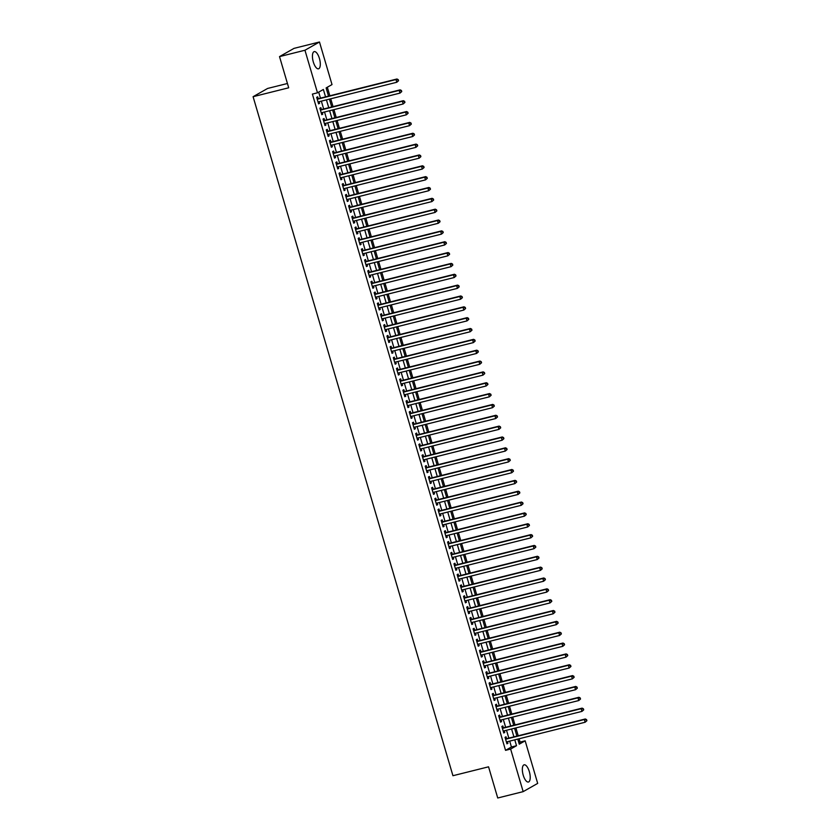 <?xml version="1.0" encoding="UTF-8"?>
<svg xmlns="http://www.w3.org/2000/svg" width="840" height="840" viewBox="0 0 840 840"><rect width="100%" height="100%" fill="white"/><g stroke="black" fill="none" stroke-linecap="round" stroke-linejoin="round"><path stroke-width="1.26" d="M523.215 775.152A8.862 3.413 -104 0 1 524.118 764.82A8.862 3.413 -104 0 1 529.337 771.677A8.862 3.413 -104 0 1 528.423 782.019A8.862 3.413 -104 0 1 523.215 775.152M313.31 61.961A8.862 3.413 -104 0 1 314.213 51.618A8.862 3.413 -104 0 1 319.431 58.485A8.862 3.413 -104 0 1 318.518 68.817A8.862 3.413 -104 0 1 313.31 61.961M287.438 83.496L267.613 88.452L253.092 96.695L452.939 775.719L488.555 766.815L497.731 798L523.163 791.637L510.636 749.06L516.516 745.721L514.784 739.841M253.092 96.695L288.697 87.791L279.52 56.605L294.042 48.363L319.473 42L332.01 84.578L326.119 87.917L328.534 96.117M518.857 742.78L520.065 742.098L519.089 738.77M518.207 735.767L515.897 727.923M515.014 724.92L512.705 717.077M511.822 714.074L509.513 706.23M508.62 703.227L506.32 695.384M505.428 692.38L503.129 684.526M502.236 681.534L499.926 673.68M499.044 670.688L496.734 662.833M495.852 659.831L493.542 651.987M492.66 648.984L490.35 641.141M489.468 638.138L487.158 630.294M486.276 627.291L483.966 619.448M483.084 616.445L480.774 608.601M479.892 605.598L477.582 597.755M476.7 594.751L474.39 586.908M473.508 583.905L471.198 576.062M470.316 573.058L468.006 565.215M467.124 562.212L464.814 554.369M463.932 551.365L461.622 543.522M460.74 540.519L458.43 532.676M457.548 529.673L455.238 521.829M454.356 518.826L452.046 510.983M451.164 507.98L448.854 500.126M447.972 497.133L445.662 489.279M444.78 486.286L442.47 478.433M441.588 475.43L439.278 467.586M438.386 464.583L436.086 456.74M435.194 453.737L432.894 445.893M432.002 442.89L429.692 435.046M428.81 432.044L426.5 424.2M425.618 421.197L423.308 413.354M422.425 410.351L420.116 402.507M419.233 399.504L416.923 391.661M416.042 388.657L413.731 380.814M412.85 377.811L410.54 369.968M409.657 366.965L407.348 359.121M406.466 356.118L404.156 348.274M403.274 345.272L400.964 337.428M400.082 334.425L397.772 326.582M396.889 323.579L394.58 315.735M393.697 312.732L391.387 304.878M390.506 301.885L388.195 294.031M387.314 291.039L385.004 283.185M384.122 280.182L381.812 272.339M380.93 269.336L378.62 261.492M377.738 258.489L375.428 250.646M374.546 247.643L372.236 239.799M371.354 236.796L369.044 228.953M368.151 225.95L365.852 218.106M364.959 215.103L362.659 207.26M361.767 204.257L359.457 196.413M358.575 193.41L356.265 185.566M355.383 182.564L353.073 174.72M352.191 171.717L349.881 163.874M348.999 160.871L346.689 153.027M345.807 150.024L343.497 142.18M342.615 139.178L340.305 131.334M339.423 128.331L337.113 120.477M336.231 117.485L333.921 109.63M333.039 106.638L330.729 98.784M329.847 95.781L327.327 87.234M520.065 742.098L525.158 740.827L537.684 783.395L523.163 791.637M506.572 738.675L506.016 736.775L505.04 737.331L506.951 743.841L507.938 743.284L507.465 741.678M503.381 727.828L502.824 725.928L501.848 726.485L503.759 732.995L504.745 732.438L504.273 730.832M500.189 716.982L499.632 715.082L498.656 715.638L500.567 722.148L501.554 721.591L501.081 719.985M496.997 706.135L496.44 704.235L495.464 704.792L497.375 711.302L498.362 710.745L497.879 709.139M493.805 695.289L493.248 693.389L492.272 693.945L494.183 700.455L495.169 699.899L494.687 698.282M490.613 684.443L490.056 682.542L489.08 683.099L490.991 689.609L491.967 689.052L491.495 687.435M487.421 673.586L486.864 671.696L485.888 672.252L487.798 678.762L488.775 678.206L488.303 676.589M484.229 662.739L483.672 660.849L482.685 661.405L484.606 667.905L485.583 667.349L485.111 665.742M481.036 651.893L480.48 650.002L479.493 650.559L481.415 657.058L482.391 656.502L481.919 654.896M477.844 641.046L477.288 639.156L476.301 639.712L478.223 646.212L479.199 645.655L478.727 644.049M474.653 630.2L474.096 628.299L473.109 628.856L475.031 635.365L476.007 634.809L475.534 633.202M471.461 619.353L470.904 617.452L469.917 618.009L471.839 624.519L472.815 623.962L472.343 622.356M468.269 608.506L467.712 606.606L466.725 607.163L468.647 613.673L469.623 613.116L469.151 611.51M465.077 597.66L464.52 595.76L463.533 596.316L465.455 602.826L466.431 602.27L465.959 600.663M461.885 586.813L461.328 584.913L460.341 585.47L462.263 591.98L463.239 591.423L462.767 589.817M458.693 575.967L458.136 574.067L457.149 574.623L459.07 581.133L460.047 580.577L459.575 578.97M455.501 565.121L454.944 563.22L453.957 563.776L455.879 570.287L456.855 569.73L456.382 568.124M452.308 554.274L451.742 552.374L450.765 552.93L452.676 559.44L453.663 558.884L453.191 557.277M449.117 543.428L448.55 541.527L447.573 542.083L449.484 548.594L450.471 548.037L449.999 546.43M445.925 532.581L445.358 530.681L444.381 531.237L446.292 537.747L447.279 537.191L446.806 535.584M442.733 521.735L442.166 519.834L441.189 520.391L443.1 526.901L444.087 526.344L443.615 524.738M439.541 510.888L438.974 508.988L437.997 509.544L439.908 516.054L440.895 515.498L440.423 513.881M436.338 500.042L435.781 498.141L434.805 498.697L436.716 505.207L437.703 504.651L437.231 503.034M433.146 489.195L432.59 487.294L431.613 487.851L433.524 494.361L434.511 493.805L434.038 492.188M429.954 478.338L429.397 476.448L428.421 477.005L430.332 483.515L431.319 482.958L430.846 481.341M426.762 467.492L426.206 465.602L425.229 466.158L427.14 472.657L428.127 472.101L427.644 470.495M423.57 456.645L423.014 454.755L422.037 455.312L423.948 461.811L424.935 461.255L424.452 459.648M420.378 445.798L419.822 443.898L418.845 444.465L420.756 450.965L421.733 450.408L421.26 448.802M417.186 434.952L416.63 433.052L415.653 433.608L417.564 440.118L418.541 439.562L418.068 437.955M413.994 424.106L413.438 422.205L412.461 422.762L414.372 429.272L415.349 428.715L414.876 427.108M410.802 413.259L410.245 411.358L409.259 411.915L411.18 418.425L412.156 417.869L411.684 416.262M407.61 402.413L407.054 400.512L406.067 401.069L407.988 407.579L408.965 407.022L408.492 405.416M404.418 391.566L403.862 389.666L402.875 390.222L404.796 396.732L405.772 396.175L405.3 394.569M401.226 380.719L400.669 378.819L399.683 379.376L401.604 385.885L402.581 385.329L402.108 383.723M398.034 369.873L397.478 367.973L396.491 368.529L398.412 375.039L399.389 374.483L398.916 372.876M394.842 359.026L394.286 357.126L393.298 357.683L395.22 364.193L396.197 363.636L395.724 362.03M391.65 348.18L391.094 346.28L390.106 346.836L392.028 353.346L393.005 352.79L392.532 351.183M388.458 337.334L387.901 335.433L386.915 335.99L388.836 342.5L389.812 341.943L389.34 340.337M385.266 326.487L384.709 324.587L383.723 325.143L385.644 331.653L386.62 331.096L386.148 329.49M382.074 315.641L381.507 313.74L380.531 314.296L382.442 320.806L383.429 320.25L382.956 318.633M378.882 304.794L378.315 302.894L377.339 303.45L379.25 309.96L380.237 309.404L379.764 307.786M375.69 293.937L375.123 292.047L374.147 292.604L376.058 299.114L377.044 298.557L376.572 296.94M372.498 283.091L371.931 281.201L370.955 281.757L372.866 288.256L373.853 287.7L373.38 286.094M369.306 272.244L368.739 270.354L367.762 270.911L369.673 277.41L370.661 276.854L370.188 275.247M366.104 261.397L365.547 259.507L364.57 260.064L366.481 266.564L367.469 266.007L366.996 264.401M362.911 250.551L362.355 248.651L361.379 249.207L363.29 255.717L364.276 255.161L363.804 253.554M359.719 239.704L359.163 237.804L358.187 238.361L360.098 244.871L361.084 244.314L360.612 242.708M356.528 228.858L355.971 226.958L354.995 227.514L356.906 234.024L357.893 233.468L357.409 231.861M353.336 218.012L352.779 216.111L351.803 216.667L353.714 223.178L354.701 222.621L354.218 221.015M350.144 207.165L349.587 205.265L348.611 205.821L350.522 212.331L351.498 211.775L351.026 210.168M346.952 196.319L346.395 194.418L345.419 194.975L347.33 201.484L348.306 200.928L347.834 199.322M343.76 185.472L343.203 183.572L342.227 184.128L344.137 190.638L345.114 190.082L344.642 188.475M340.568 174.626L340.011 172.725L339.024 173.282L340.945 179.791L341.922 179.235L341.45 177.629M337.376 163.779L336.819 161.879L335.832 162.435L337.754 168.945L338.73 168.389L338.257 166.782M334.183 152.933L333.627 151.032L332.64 151.589L334.562 158.099L335.538 157.542L335.066 155.935M330.992 142.086L330.435 140.185L329.448 140.742L331.369 147.252L332.346 146.696L331.873 145.089M327.8 131.239L327.243 129.339L326.256 129.895L328.178 136.405L329.154 135.849L328.681 134.232M324.608 120.393L324.051 118.492L323.064 119.049L324.986 125.559L325.962 125.002L325.49 123.386M321.416 109.547L320.859 107.646L319.872 108.203L321.794 114.713L322.77 114.156L322.298 112.539M325.553 96.862L323.369 89.471L317.489 92.809L312.396 94.091L505.544 750.341L511.434 746.991L509.702 741.111M508.82 738.108L506.51 730.264M505.628 727.262L503.318 719.418M502.435 716.415L500.126 708.572M499.244 705.569L496.933 697.725M496.052 694.722L493.742 686.879M492.86 683.875L490.55 676.032M489.657 673.029L487.358 665.186M486.465 662.183L484.166 654.339M483.273 651.336L480.963 643.493M480.081 640.49L477.771 632.646M476.889 629.643L474.579 621.8M473.697 618.797L471.387 610.953M470.505 607.95L468.195 600.106M467.313 597.103L465.003 589.26M464.121 586.257L461.811 578.403M460.929 575.411L458.619 567.557M457.737 564.564L455.427 556.71M454.545 553.707L452.235 545.864M451.353 542.861L449.043 535.017M448.161 532.014L445.851 524.17M444.969 521.168L442.659 513.324M441.777 510.321L439.467 502.478M438.585 499.475L436.275 491.631M435.393 488.628L433.083 480.784M432.201 477.781L429.891 469.938M429.009 466.935L426.699 459.092M425.817 456.089L423.507 448.245M422.625 445.242L420.315 437.399M419.433 434.395L417.123 426.552M416.231 423.549L413.931 415.706M413.038 412.703L410.739 404.859M409.846 401.856L407.536 394.012M406.655 391.01L404.344 383.156M403.463 380.163L401.153 372.309M400.27 369.317L397.961 361.463M397.079 358.459L394.769 350.616M393.887 347.613L391.577 339.769M390.695 336.767L388.385 328.923M387.503 325.92L385.193 318.077M384.31 315.074L382.001 307.23M381.119 304.227L378.808 296.383M377.927 293.381L375.617 285.537M374.735 282.534L372.425 274.691M371.543 271.688L369.233 263.844M368.351 260.841L366.041 252.998M365.159 249.995L362.849 242.151M361.967 239.148L359.656 231.304M358.774 228.302L356.465 220.458M355.582 217.455L353.272 209.612M352.391 206.609L350.081 198.755M349.199 195.762L346.889 187.908M345.996 184.916L343.697 177.061M342.804 174.059L340.505 166.215M339.612 163.212L337.302 155.369M336.42 152.366L334.11 144.522M333.228 141.519L330.918 133.675M330.036 130.673L327.726 122.829M326.844 119.826L324.534 111.983M323.652 108.98L321.342 101.136M320.46 98.133L318.696 92.127M318.224 98.689L317.667 96.799L316.68 97.356L318.602 103.866L319.578 103.299L319.106 101.692M279.52 56.605L304.952 50.243L319.473 42M505.544 750.341L510.636 749.06M317.489 92.809L304.952 50.243M513.902 736.837L511.592 728.994M510.709 725.991L508.4 718.148M507.518 715.145L505.207 707.301M504.326 704.298L502.016 696.454M501.134 693.452L498.824 685.608M497.942 682.605L495.632 674.762M494.75 671.759L492.44 663.915M491.558 660.912L489.248 653.069M488.366 650.066L486.056 642.222M485.173 639.219L482.864 631.375M481.981 628.373L479.671 620.529M478.79 617.526L476.48 609.672M475.598 606.679L473.288 598.825M472.406 595.833L470.096 587.979M469.214 584.976L466.904 577.133M466.022 574.13L463.712 566.286M462.819 563.283L460.519 555.44M459.627 552.437L457.328 544.593M456.435 541.59L454.125 533.746M453.243 530.744L450.933 522.9M450.051 519.897L447.741 512.053M446.859 509.05L444.549 501.207M443.667 498.204L441.357 490.361M440.475 487.358L438.165 479.514M437.283 476.511L434.973 468.668M434.091 465.665L431.781 457.821M430.899 454.818L428.589 446.975M427.707 443.971L425.397 436.128M424.515 433.125L422.205 425.271M421.323 422.279L419.013 414.425M418.131 411.432L415.821 403.578M414.939 400.586L412.629 392.731M411.747 389.729L409.437 381.885M408.555 378.882L406.245 371.038M405.363 368.036L403.053 360.192M402.171 357.189L399.861 349.346M398.979 346.343L396.669 338.499M395.787 335.496L393.477 327.653M392.584 324.649L390.285 316.806M389.393 313.803L387.093 305.959M386.201 302.957L383.891 295.113M383.008 292.11L380.699 284.267M379.817 281.264L377.506 273.42M376.625 270.417L374.315 262.574M373.433 259.571L371.123 251.727M370.241 248.724L367.931 240.881M367.048 237.878L364.739 230.024M363.856 227.031L361.546 219.177M360.665 216.184L358.355 208.331M357.473 205.328L355.163 197.484M354.281 194.481L351.971 186.638M351.089 183.635L348.779 175.791M347.897 172.788L345.587 164.945M344.705 161.941L342.394 154.098M341.512 151.095L339.203 143.252M338.32 140.249L336.01 132.405M335.129 129.402L332.819 121.558M331.937 118.555L329.627 110.712M328.744 107.709L326.435 99.865M517.776 739.095L519.267 744.167L525.158 740.827M329.417 99.12L331.727 106.964M332.608 109.967L334.919 117.81M335.8 120.813L338.111 128.656M338.993 131.66L341.303 139.503M342.185 142.506L344.495 150.35M345.377 153.353L347.687 161.196M348.569 164.199L350.879 172.042M351.76 175.046L354.07 182.889M354.953 185.892L357.262 193.736M358.144 196.739L360.455 204.582M361.347 207.585L363.647 215.428M364.539 218.431L366.839 226.275M367.731 229.278L370.041 237.132M370.923 240.125L373.233 247.978M374.115 250.971L376.425 258.825M377.307 261.817L379.617 269.671M380.499 272.675L382.809 280.518M383.691 283.521L386.001 291.365M386.883 294.368L389.193 302.211M390.075 305.214L392.385 313.058M393.267 316.06L395.577 323.904M396.459 326.907L398.769 334.75M399.651 337.754L401.961 345.597M402.843 348.6L405.153 356.444M406.035 359.447L408.345 367.29M409.227 370.293L411.537 378.137M412.419 381.139L414.729 388.983M415.611 391.986L417.921 399.83M418.803 402.832L421.113 410.676M421.995 413.679L424.305 421.522M425.187 424.526L427.497 432.38M428.379 435.372L430.689 443.226M431.582 446.219L433.881 454.072M434.774 457.076L437.073 464.919M437.966 467.922L440.276 475.766M441.157 478.769L443.468 486.612M444.35 489.615L446.659 497.459M447.542 500.462L449.852 508.305M450.733 511.308L453.044 519.152M453.925 522.155L456.236 529.998M457.118 533.001L459.428 540.845M460.31 543.848L462.62 551.691M463.502 554.694L465.812 562.538M466.694 565.541L469.004 573.384M469.886 576.387L472.195 584.231M473.078 587.234L475.388 595.077M476.269 598.08L478.58 605.924M479.462 608.926L481.772 616.78M482.654 619.773L484.964 627.627M485.846 630.62L488.156 638.474M489.038 641.466L491.348 649.32M492.23 652.323L494.54 660.167M495.421 663.17L497.731 671.013M498.614 674.016L500.923 681.86M501.816 684.863L504.116 692.706M505.008 695.709L507.308 703.553M508.2 706.556L510.51 714.399M511.392 717.402L513.702 725.246M514.584 728.249L516.894 736.092M511.434 746.991L516.516 745.721M318.507 103.572L319.578 103.299M321.699 114.419L322.77 114.156M324.901 125.265L325.962 125.002M328.094 136.112L329.154 135.849M331.286 146.958L332.346 146.696M334.478 157.804L335.538 157.542M337.669 168.651L338.73 168.389M340.862 179.498L341.922 179.235M344.054 190.344L345.114 190.082M347.245 201.191L348.306 200.928M350.438 212.037L351.498 211.775M353.63 222.894L354.701 222.621M356.822 233.741L357.893 233.468M360.014 244.587L361.084 244.314M363.206 255.434L364.276 255.161M366.397 266.28L367.469 266.007M369.59 277.127L370.661 276.854M372.781 287.973L373.853 287.7M375.974 298.82L377.044 298.557M379.166 309.666L380.237 309.404M382.358 320.512L383.429 320.25M385.55 331.359L386.62 331.096M388.742 342.206L389.812 341.943M391.933 353.052L393.005 352.79M395.136 363.899L396.197 363.636M398.328 374.745L399.389 374.483M401.52 385.592L402.581 385.329M404.712 396.438L405.772 396.175M407.904 407.295L408.965 407.022M411.096 418.142L412.156 417.869M414.288 428.988L415.349 428.715M417.48 439.834L418.541 439.562M420.672 450.681L421.733 450.408M423.864 461.528L424.935 461.255M427.056 472.374L428.127 472.101M430.248 483.221L431.319 482.958M433.44 494.067L434.511 493.805M436.632 504.913L437.703 504.651M439.824 515.76L440.895 515.498M443.016 526.606L444.087 526.344M446.208 537.453L447.279 537.191M449.4 548.3L450.471 548.037M452.592 559.146L453.663 558.884M455.784 569.993L456.855 569.73M458.976 580.839L460.047 580.577M462.168 591.686L463.239 591.423M465.37 602.543L466.431 602.27M468.562 613.389L469.623 613.116M471.755 624.236L472.815 623.962M474.947 635.082L476.007 634.809M478.139 645.928L479.199 645.655M481.331 656.775L482.391 656.502M484.523 667.622L485.583 667.349M487.715 678.468L488.775 678.206M490.906 689.315L491.967 689.052M494.099 700.161L495.169 699.899M497.291 711.008L498.362 710.745M500.483 721.854L501.554 721.591M503.675 732.7L504.745 732.438M506.867 743.547L507.938 743.284M398.548 80.734L398.233 79.642L398.548 80.734L396.784 82.267L318.034 101.966M398.16 80.955L396.784 82.267L395.987 79.548L396.963 78.992L317.405 98.9A1.134 1.04 -119.6 0 1 317.142 98.931M317.237 99.246L395.987 79.548L397.834 79.873M398.233 79.642L396.963 78.992M401.741 91.581L401.425 90.489L401.741 91.581L399.977 93.114L321.227 112.812M401.352 91.802L399.977 93.114L399.179 90.405L400.155 89.849L320.596 109.746A1.134 1.04 -119.6 0 1 320.334 109.778M320.429 110.103L399.179 90.405L401.026 90.72M401.425 90.489L400.155 89.849M404.933 102.427L404.618 101.336L404.933 102.427L403.169 103.961L324.419 123.659M404.544 102.648L403.169 103.961L402.37 101.252L403.347 100.695L323.788 120.593A1.134 1.04 -119.6 0 1 323.526 120.624M323.62 120.95L402.37 101.252L404.219 101.567M404.618 101.336L403.347 100.695M408.125 113.274L407.81 112.192L408.125 113.274L406.361 114.807L327.611 134.505M407.736 113.495L406.361 114.807L405.562 112.098L406.539 111.542L326.981 131.439A1.134 1.04 -119.6 0 1 326.718 131.47M326.812 131.796L405.562 112.098L407.421 112.413M407.81 112.192L406.539 111.542M411.317 124.12L411.002 123.039L411.317 124.12L409.553 125.654L330.813 145.352M410.928 124.341L409.553 125.654L408.755 122.945L409.731 122.388L330.173 142.285A1.134 1.04 -119.6 0 1 329.91 142.317M330.015 142.643L408.755 122.945L410.613 123.26M411.002 123.039L409.731 122.388M414.509 134.967L414.194 133.886L414.509 134.967L412.745 136.5L334.005 156.198M414.12 135.188L412.745 136.5L411.947 133.791L412.923 133.234L333.375 153.132A1.134 1.04 -119.6 0 1 333.102 153.163M333.207 153.489L411.947 133.791L413.805 134.106M414.194 133.886L412.923 133.234M417.701 145.814L417.386 144.732L417.701 145.814L415.937 147.347L337.197 167.044M417.312 146.034L415.937 147.347L415.139 144.638L416.115 144.081L336.567 163.978A1.134 1.04 -119.6 0 1 336.305 164.01M336.399 164.335L415.139 144.638L416.997 144.953M417.386 144.732L416.115 144.081M420.893 156.66L420.578 155.578L420.893 156.66L419.129 158.193L340.389 177.891M420.504 156.881L419.129 158.193L418.331 155.484L419.307 154.928L339.759 174.825A1.134 1.04 -119.6 0 1 339.497 174.857M339.591 175.182L418.331 155.484L420.189 155.799M420.578 155.578L419.307 154.928M424.095 167.507L423.769 166.425L424.095 167.507L422.32 169.04L343.581 188.738M423.696 167.727L422.32 169.04L421.522 166.331L422.499 165.774L342.951 185.672A1.134 1.04 -119.6 0 1 342.689 185.703M342.783 186.029L421.522 166.331L423.381 166.646M423.769 166.425L422.499 165.774M427.287 178.353L426.962 177.272L427.287 178.353L425.513 179.886L346.773 199.584M426.888 178.573L425.513 179.886L424.715 177.177L425.691 176.621L346.143 196.518A1.134 1.04 -119.6 0 1 345.881 196.549M345.975 196.875L424.715 177.177L426.573 177.492M426.962 177.272L425.691 176.621M430.479 189.2L430.154 188.118L430.479 189.2L428.705 190.733L349.965 210.43M430.08 189.42L428.705 190.733L427.906 188.024L428.883 187.467L349.335 207.365A1.134 1.04 -119.6 0 1 349.072 207.396M349.167 207.722L427.906 188.024L429.765 188.339M430.154 188.118L428.883 187.467M433.671 200.046L433.346 198.965L433.671 200.046L431.897 201.579L353.157 221.277M433.272 200.267L431.897 201.579L431.099 198.87L432.086 198.314L352.527 218.211A1.134 1.04 -119.6 0 1 352.264 218.243M352.359 218.568L431.099 198.87L432.957 199.185M433.346 198.965L432.086 198.314M436.863 210.893L436.538 209.811L436.863 210.893L435.089 212.425L356.349 232.124M436.464 211.124L435.089 212.425L434.291 209.716L435.278 209.16L355.719 229.068A1.134 1.04 -119.6 0 1 355.457 229.089M355.551 229.415L434.291 209.716L436.149 210.032M436.538 209.811L435.278 209.16M440.055 221.739L439.73 220.658L440.055 221.739L438.281 223.283L359.541 242.97M439.656 221.97L438.281 223.283L437.483 220.563L438.469 220.007L358.911 239.915A1.134 1.04 -119.6 0 1 358.649 239.935M358.743 240.261L437.483 220.563L439.341 220.878M439.73 220.658L438.469 220.007M443.247 232.585L442.921 231.504L443.247 232.585L441.473 234.129L362.733 253.827M442.848 232.816L441.473 234.129L440.675 231.41L441.661 230.853L362.103 250.761A1.134 1.04 -119.6 0 1 361.841 250.782M361.935 251.108L440.675 231.41L442.533 231.725M442.921 231.504L441.661 230.853M446.439 243.442L446.114 242.351L446.439 243.442L444.665 244.976L365.925 264.673M446.04 243.663L444.665 244.976L443.867 242.256L444.854 241.7L365.295 261.608A1.134 1.04 -119.6 0 1 365.032 261.628M365.127 261.954L443.867 242.256L445.725 242.571M446.114 242.351L444.854 241.7M449.631 254.289L449.306 253.197L449.631 254.289L447.856 255.822L369.117 275.52M449.243 254.51L447.856 255.822L447.058 253.103L448.046 252.546L368.487 272.454A1.134 1.04 -119.6 0 1 368.225 272.486M368.319 272.8L447.058 253.103L448.917 253.418M449.306 253.197L448.046 252.546M452.823 265.135L452.508 264.043L452.823 265.135L451.048 266.668L372.309 286.367M452.435 265.356L451.048 266.668L450.251 263.949L451.238 263.392L371.679 283.3A1.134 1.04 -119.6 0 1 371.417 283.332M371.511 283.647L450.251 263.949L452.109 264.274M452.508 264.043L451.238 263.392M456.015 275.982L455.7 274.89L456.015 275.982L454.241 277.515L375.501 297.213M455.627 276.203L454.241 277.515L453.443 274.806L454.43 274.25L374.871 294.147A1.134 1.04 -119.6 0 1 374.608 294.179M374.703 294.494L453.443 274.806L455.301 275.121M455.7 274.89L454.43 274.25M459.207 286.829L458.892 285.737L459.207 286.829L457.433 288.362L378.693 308.06M458.819 287.049L457.433 288.362L456.635 285.653L457.622 285.096L378.063 304.994A1.134 1.04 -119.6 0 1 377.8 305.025M377.895 305.351L456.635 285.653L458.493 285.968M458.892 285.737L457.622 285.096M462.399 297.675L462.084 296.594L462.399 297.675L460.635 299.208L381.885 318.906M462.011 297.895L460.635 299.208L459.827 296.499L460.814 295.943L381.255 315.84A1.134 1.04 -119.6 0 1 380.993 315.871M381.087 316.197L459.827 296.499L461.685 296.814M462.084 296.594L460.814 295.943M465.591 308.522L465.276 307.44L465.591 308.522L463.827 310.055L385.077 329.752M465.203 308.742L463.827 310.055L463.029 307.346L464.006 306.789L384.447 326.687A1.134 1.04 -119.6 0 1 384.185 326.718M384.279 327.044L463.029 307.346L464.877 307.661M465.276 307.44L464.006 306.789M468.783 319.368L468.468 318.286L468.783 319.368L467.019 320.901L388.269 340.599M468.394 319.589L467.019 320.901L466.221 318.192L467.197 317.635L387.639 337.533A1.134 1.04 -119.6 0 1 387.377 337.565M387.471 337.89L466.221 318.192L468.069 318.507M468.468 318.286L467.197 317.635M471.975 330.215L471.66 329.133L471.975 330.215L470.211 331.748L391.461 351.445M471.587 330.435L470.211 331.748L469.413 329.038L470.39 328.482L390.831 348.38A1.134 1.04 -119.6 0 1 390.569 348.411M390.663 348.737L469.413 329.038L471.261 329.354M471.66 329.133L470.39 328.482M475.167 341.061L474.852 339.98L475.167 341.061L473.403 342.594L394.653 362.292M474.779 341.281L473.403 342.594L472.605 339.885L473.582 339.329L394.023 359.226A1.134 1.04 -119.6 0 1 393.76 359.257M393.855 359.583L472.605 339.885L474.453 340.2M474.852 339.98L473.582 339.329M478.359 351.907L478.044 350.826L478.359 351.907L476.595 353.441L397.845 373.139M477.971 352.128L476.595 353.441L475.797 350.731L476.774 350.175L397.215 370.072A1.134 1.04 -119.6 0 1 396.953 370.104M397.047 370.43L475.797 350.731L477.656 351.046M478.044 350.826L476.774 350.175M481.551 362.754L481.236 361.673L481.551 362.754L479.787 364.287L401.048 383.985M481.163 362.975L479.787 364.287L478.989 361.578L479.966 361.022L400.407 380.919A1.134 1.04 -119.6 0 1 400.144 380.951M400.25 381.276L478.989 361.578L480.848 361.893M481.236 361.673L479.966 361.022M484.743 373.601L484.428 372.519L484.743 373.601L482.979 375.133L404.24 394.832M484.355 373.821L482.979 375.133L482.181 372.425L483.157 371.868L403.61 391.766A1.134 1.04 -119.6 0 1 403.337 391.797M403.442 392.123L482.181 372.425L484.04 372.74M484.428 372.519L483.157 371.868M487.935 384.447L487.62 383.366L487.935 384.447L486.171 385.98L407.431 405.678M487.546 384.668L486.171 385.98L485.373 383.271L486.35 382.715L406.802 402.612A1.134 1.04 -119.6 0 1 406.539 402.644M406.634 402.969L485.373 383.271L487.231 383.586M487.62 383.366L486.35 382.715M491.127 395.294L490.812 394.212L491.127 395.294L489.363 396.827L410.624 416.524M490.739 395.524L489.363 396.827L488.565 394.118L489.542 393.561L409.994 413.459A1.134 1.04 -119.6 0 1 409.731 413.49M409.826 413.816L488.565 394.118L490.423 394.433M490.812 394.212L489.542 393.561M494.33 406.14L494.004 405.058L494.33 406.14L492.555 407.673L413.816 427.371M493.931 406.371L492.555 407.673L491.757 404.964L492.733 404.407L413.185 424.316A1.134 1.04 -119.6 0 1 412.923 424.337M413.018 424.662L491.757 404.964L493.616 405.279M494.004 405.058L492.733 404.407M497.522 416.987L497.196 415.905L497.522 416.987L495.747 418.53L417.007 438.218M497.123 417.218L495.747 418.53L494.949 415.81L495.925 415.254L416.378 435.162A1.134 1.04 -119.6 0 1 416.115 435.183M416.209 435.509L494.949 415.81L496.808 416.126M497.196 415.905L495.925 415.254M500.714 427.833L500.388 426.752L500.714 427.833L498.939 429.377L420.2 449.075M500.315 428.064L498.939 429.377L498.141 426.657L499.118 426.101L419.57 446.009A1.134 1.04 -119.6 0 1 419.307 446.03M419.401 446.355L498.141 426.657L500 426.972M500.388 426.752L499.118 426.101M503.906 438.69L503.58 437.598L503.906 438.69L502.131 440.223L423.392 459.921M503.507 438.911L502.131 440.223L501.333 437.504L502.32 436.947L422.762 456.855A1.134 1.04 -119.6 0 1 422.499 456.887M422.594 457.202L501.333 437.504L503.192 437.819M503.58 437.598L502.32 436.947M507.098 449.536L506.772 448.445L507.098 449.536L505.323 451.07L426.584 470.768M506.699 449.757L505.323 451.07L504.525 448.35L505.512 447.794L425.954 467.702A1.134 1.04 -119.6 0 1 425.691 467.733M425.786 468.048L504.525 448.35L506.384 448.675M506.772 448.445L505.512 447.794M510.29 460.383L509.964 459.291L510.29 460.383L508.515 461.916L429.776 481.614M509.891 460.604L508.515 461.916L507.717 459.207L508.704 458.64L429.145 478.548A1.134 1.04 -119.6 0 1 428.883 478.58M428.978 478.894L507.717 459.207L509.576 459.522M509.964 459.291L508.704 458.64M513.481 471.23L513.156 470.138L513.481 471.23L511.707 472.763L432.968 492.461M513.082 471.45L511.707 472.763L510.909 470.054L511.896 469.497L432.338 489.394A1.134 1.04 -119.6 0 1 432.075 489.426M432.169 489.752L510.909 470.054L512.768 470.369M513.156 470.138L511.896 469.497M516.673 482.076L516.348 480.984L516.673 482.076L514.899 483.609L436.159 503.307M516.274 482.296L514.899 483.609L514.101 480.9L515.088 480.344L435.53 500.241A1.134 1.04 -119.6 0 1 435.267 500.273M435.362 500.598L514.101 480.9L515.96 481.215M516.348 480.984L515.088 480.344M519.865 492.923L519.54 491.841L519.865 492.923L518.091 494.456L439.352 514.154M519.477 493.143L518.091 494.456L517.293 491.747L518.28 491.19L438.721 511.088A1.134 1.04 -119.6 0 1 438.459 511.119M438.554 511.445L517.293 491.747L519.152 492.062M519.54 491.841L518.28 491.19M523.058 503.769L522.743 502.688L523.058 503.769L521.283 505.302L442.544 525M522.669 503.99L521.283 505.302L520.485 502.593L521.472 502.036L441.913 521.934A1.134 1.04 -119.6 0 1 441.651 521.966M441.745 522.291L520.485 502.593L522.344 502.908M522.743 502.688L521.472 502.036M526.25 514.615L525.934 513.534L526.25 514.615L524.475 516.149L445.736 535.846M525.861 514.836L524.475 516.149L523.677 513.44L524.664 512.883L445.106 532.781A1.134 1.04 -119.6 0 1 444.843 532.812M444.938 533.138L523.677 513.44L525.535 513.755M525.934 513.534L524.664 512.883M529.442 525.462L529.127 524.381L529.442 525.462L527.667 526.995L448.928 546.693M529.053 525.683L527.667 526.995L526.869 524.286L527.856 523.73L448.298 543.627A1.134 1.04 -119.6 0 1 448.035 543.659M448.13 543.984L526.869 524.286L528.728 524.601M529.127 524.381L527.856 523.73M532.634 536.308L532.319 535.227L532.634 536.308L530.87 537.841L452.12 557.54M532.245 536.529L530.87 537.841L530.061 535.133L531.048 534.576L451.49 554.474A1.134 1.04 -119.6 0 1 451.227 554.505M451.322 554.831L530.061 535.133L531.919 535.447M532.319 535.227L531.048 534.576M535.826 547.155L535.51 546.074L535.826 547.155L534.062 548.688L455.312 568.386M535.437 547.375L534.062 548.688L533.264 545.979L534.24 545.423L454.681 565.32A1.134 1.04 -119.6 0 1 454.419 565.351M454.514 565.677L533.264 545.979L535.111 546.294M535.51 546.074L534.24 545.423M539.018 558.001L538.702 556.92L539.018 558.001L537.254 559.534L458.504 579.232M538.629 558.222L537.254 559.534L536.456 556.825L537.432 556.269L457.874 576.167A1.134 1.04 -119.6 0 1 457.611 576.198M457.706 576.524L536.456 556.825L538.303 557.141M538.702 556.92L537.432 556.269M542.21 568.848L541.895 567.767L542.21 568.848L540.446 570.381L461.695 590.079M541.821 569.069L540.446 570.381L539.648 567.672L540.624 567.115L461.066 587.013A1.134 1.04 -119.6 0 1 460.803 587.045M460.897 587.37L539.648 567.672L541.496 567.987M541.895 567.767L540.624 567.115M545.401 579.695L545.087 578.613L545.401 579.695L543.638 581.227L464.888 600.925M545.013 579.925L543.638 581.227L542.84 578.519L543.816 577.962L464.257 597.86A1.134 1.04 -119.6 0 1 463.995 597.891M464.09 598.216L542.84 578.519L544.688 578.833M545.087 578.613L543.816 577.962M548.594 590.541L548.279 589.46L548.594 590.541L546.829 592.074L468.08 611.772M548.205 590.772L546.829 592.074L546.032 589.365L547.008 588.808L467.45 608.716A1.134 1.04 -119.6 0 1 467.187 608.738M467.281 609.063L546.032 589.365L547.89 589.68M548.279 589.46L547.008 588.808M551.786 601.388L551.471 600.306L551.786 601.388L550.022 602.931L471.282 622.619M551.397 601.619L550.022 602.931L549.224 600.212L550.2 599.655L470.642 619.563A1.134 1.04 -119.6 0 1 470.379 619.584M470.484 619.909L549.224 600.212L551.082 600.526M551.471 600.306L550.2 599.655M554.977 612.234L554.663 611.153L554.977 612.234L553.214 613.778L474.474 633.476M554.589 612.465L553.214 613.778L552.416 611.058L553.392 610.501L473.844 630.409A1.134 1.04 -119.6 0 1 473.571 630.43M473.676 630.756L552.416 611.058L554.274 611.373M554.663 611.153L553.392 610.501M558.17 623.091L557.855 621.999L558.17 623.091L556.405 624.624L477.666 644.322M557.781 623.312L556.405 624.624L555.607 621.904L556.584 621.348L477.036 641.256A1.134 1.04 -119.6 0 1 476.774 641.277M476.868 641.602L555.607 621.904L557.466 622.22M557.855 621.999L556.584 621.348M561.361 633.938L561.047 632.846L561.361 633.938L559.598 635.471L480.858 655.169M560.973 634.158L559.598 635.471L558.8 632.751L559.776 632.195L480.228 652.102A1.134 1.04 -119.6 0 1 479.966 652.134M480.06 652.449L558.8 632.751L560.658 633.066M561.047 632.846L559.776 632.195M564.564 644.784L564.239 643.692L564.564 644.784L562.79 646.317L484.05 666.015M564.165 645.005L562.79 646.317L561.992 643.598L562.968 643.041L483.42 662.949A1.134 1.04 -119.6 0 1 483.157 662.981M483.252 663.296L561.992 643.598L563.85 643.923M564.239 643.692L562.968 643.041M567.756 655.63L567.43 654.538L567.756 655.63L565.981 657.163L487.242 676.861M567.357 655.851L565.981 657.163L565.183 654.454L566.16 653.898L486.612 673.796A1.134 1.04 -119.6 0 1 486.35 673.827M486.444 674.142L565.183 654.454L567.042 654.77M567.43 654.538L566.16 653.898M570.948 666.477L570.623 665.385L570.948 666.477L569.174 668.01L490.434 687.708M570.549 666.698L569.174 668.01L568.375 665.301L569.352 664.745L489.804 684.642A1.134 1.04 -119.6 0 1 489.542 684.674M489.636 684.999L568.375 665.301L570.234 665.616M570.623 665.385L569.352 664.745M574.14 677.324L573.815 676.242L574.14 677.324L572.365 678.856L493.626 698.554M573.741 677.544L572.365 678.856L571.567 676.148L572.554 675.591L492.996 695.489A1.134 1.04 -119.6 0 1 492.733 695.52M492.828 695.846L571.567 676.148L573.426 676.462M573.815 676.242L572.554 675.591M577.332 688.17L577.006 687.089L577.332 688.17L575.558 689.703L496.818 709.401M576.933 688.391L575.558 689.703L574.76 686.994L575.747 686.438L496.188 706.335A1.134 1.04 -119.6 0 1 495.925 706.367M496.02 706.692L574.76 686.994L576.618 687.309M577.006 687.089L575.747 686.438M580.524 699.017L580.199 697.935L580.524 699.017L578.75 700.55L500.01 720.248M580.125 699.237L578.75 700.55L577.952 697.841L578.938 697.284L499.38 717.182A1.134 1.04 -119.6 0 1 499.118 717.213M499.212 717.538L577.952 697.841L579.81 698.155M580.199 697.935L578.938 697.284M583.716 709.863L583.391 708.782L583.716 709.863L581.942 711.396L503.202 731.094M583.317 710.083L581.942 711.396L581.144 708.687L582.13 708.13L502.572 728.028A1.134 1.04 -119.6 0 1 502.31 728.06M502.404 728.385L581.144 708.687L583.002 709.002M583.391 708.782L582.13 708.13M586.908 720.71L586.582 719.628L586.908 720.71L585.134 722.243L506.394 741.941M586.509 720.93L585.134 722.243L584.336 719.534L585.323 718.977L505.764 738.875A1.134 1.04 -119.6 0 1 505.502 738.906M505.596 739.231L584.336 719.534L586.194 719.849M586.582 719.628L585.323 718.977"/></g></svg>
